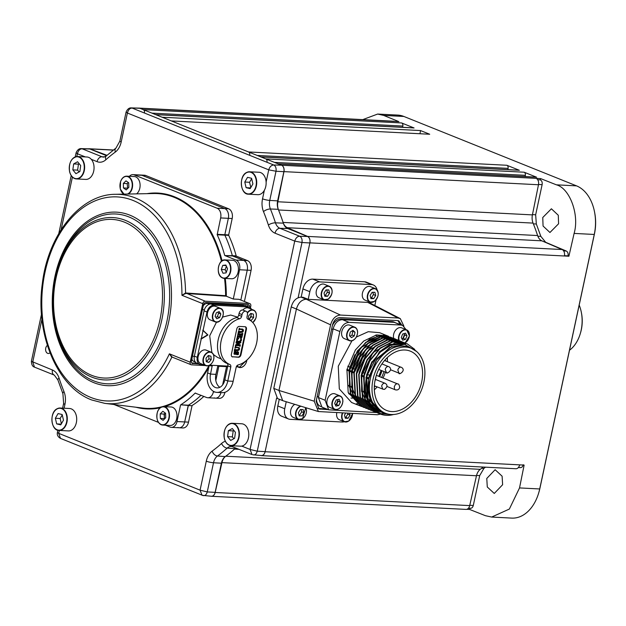 <?xml version="1.0" encoding="UTF-8"?>
<svg xmlns="http://www.w3.org/2000/svg" width="626" height="626" viewBox="0 0 626 626"><rect width="100%" height="100%" fill="white"/><g stroke="black" fill="none" stroke-linecap="round" stroke-linejoin="round"><path stroke-width="0.94" d="M542.758 217.512L551.396 208.787L558.282 215.25L558.588 223.772L549.949 232.496L543.063 226.033L542.758 217.512M486.77 478.46L495.127 469.719L502.107 476.19L502.623 484.72L494.266 493.46L487.286 486.989L486.77 478.46M211.103 496.238A5.282 3.615 -87 0 0 211.471 496.277L465.987 509.4A5.282 3.615 -87 0 0 469.696 505.605L476.48 475.752A10.556 7.23 93 0 1 480.275 469.336A173.574 118.885 -87 0 0 483.249 467.059M211.471 496.277A5.282 3.615 -87 0 0 215.172 492.482L221.956 462.63A10.556 7.23 93 0 1 225.759 456.213A173.574 118.885 -87 0 0 234.492 449.092A10.556 7.23 93 0 1 235.924 448.099M278.046 163.816L536.2 177.127A2.637 1.808 93 0 1 536.607 177.221L524.158 172.213A2.637 1.808 93 0 1 525.363 175.319L525.144 176.555M144.465 112.743A2.637 1.808 -87 0 0 143.26 109.636L139.872 108.275A5.282 3.615 -87 0 0 139.05 108.095A5.282 3.615 93 0 1 139.927 108.298L281.52 165.209A5.282 3.615 93 0 1 283.883 171.688L277.623 200.868A10.556 7.23 -87 0 0 278.265 209.295A173.574 118.885 93 0 1 283.32 223.146A10.556 7.23 -87 0 0 287.71 228.521L307.499 236.471A5.282 3.615 93 0 1 309.862 242.951L298.125 297.718L309.886 242.865A5.282 3.615 -87 0 0 307.585 236.409L287.342 227.707A10.556 7.23 93 0 1 283.085 222.426A173.574 118.885 -87 0 0 278.547 209.976A10.556 7.23 93 0 1 277.881 201.768L283.961 171.626A5.282 3.615 -87 0 0 281.583 165.233L278.249 163.895A2.637 1.808 -87 0 0 277.842 163.809M267.005 162.001A2.637 1.808 -87 0 0 265.792 158.894L260.979 156.954A2.637 1.808 -87 0 0 260.572 156.868M260.784 156.876L518.931 170.186A2.637 1.808 93 0 1 519.345 170.28L506.888 165.272A2.637 1.808 93 0 1 508.093 168.378L507.874 169.615M249.735 155.06A2.637 1.808 -87 0 0 248.53 151.954L171.344 120.928L429.702 134.246L420.523 130.56L419.968 133.745M155.514 114.566L413.661 127.876A2.637 1.808 93 0 1 414.076 127.962L155.718 114.644L162.165 117.234L420.523 130.56M414.076 127.962L401.618 122.954A2.637 1.808 93 0 1 402.831 126.061L402.612 127.305M155.718 114.644A2.637 1.808 -87 0 0 155.303 114.55M566.303 251.034C567.813 251.926 568.385 253.538 568.032 255.87L568.909 256.222L574.105 233.42C579.59 215.008 569.856 188.285 556.404 184.826L540.629 178.59L540.34 179.865C541.858 180.718 542.452 182.315 542.124 184.654L535.653 214.781L536.333 224.006L540.841 236.362L545.684 242.309L566.303 251.034L563.627 250.893M564.456 255.69L568.032 255.87M537.671 179.725L540.34 179.865M568.909 256.222L564.402 255.987A5.282 3.615 -87 0 0 562.101 249.531L541.858 240.83A10.556 7.23 93 0 1 537.601 235.548A173.574 118.885 -87 0 0 533.062 223.099A10.556 7.23 93 0 1 532.405 214.89L538.477 184.748A5.282 3.615 -87 0 0 536.099 178.355L540.629 178.59M469.876 508.281L469.641 509.454L485.424 515.691L491.676 517.06L511.763 518.101A39.594 27.121 -87 0 0 538.571 493.351A39.594 27.121 -87 0 0 539.706 488.961L594.262 234.453A39.594 27.121 -87 0 0 594.52 211.87A39.594 27.121 -87 0 0 576.546 185.867L403.88 116.459L383.691 115.419L398.864 121.632L394.388 121.397A5.282 3.615 -87 0 0 393.566 121.217L139.05 108.095A5.282 3.615 -87 0 0 138.659 108.102M106.991 155.303L89.901 148.91A5.282 3.615 -87 0 0 89.142 148.753A5.282 3.615 -87 0 0 88.415 148.824M383.691 115.419L377.65 114.057L362.744 119.629M594.52 211.87L594.7 212.785A36.957 25.314 93 0 1 594.457 233.858L539.902 488.366A36.957 25.314 93 0 1 538.837 492.466L538.571 493.351M403.88 116.459A39.594 27.121 -87 0 0 397.737 115.09L377.65 114.057M491.676 517.06L509.361 509.055L519.525 487.928L524.126 465.095L519.627 464.86A5.282 3.615 -87 0 1 515.902 468.741L261.378 455.618A5.282 3.615 -87 0 0 265.103 451.737L276.606 398.081L265.127 451.651A5.282 3.615 93 0 1 261.339 455.532L252.865 454.773C254.923 455.313 256.386 454.116 257.255 451.197L265.127 451.651M523.242 464.742C522.624 466.957 521.505 467.888 519.877 467.536M485.502 467.176L483.914 468.373L479.696 475.588L473.295 505.464C472.646 507.663 471.519 508.562 469.899 508.179M469.641 509.454L466.824 509.306M260.666 455.478A5.282 3.615 -87 0 0 261.378 455.618M318.391 411.54L283.124 400.789L277.514 398.551L273.773 388.37L291.239 306.928L296.419 309.009L278.953 390.452L314.221 401.203L318.391 411.54L377.361 414.741L380.483 414.115M401.79 325.066L398.872 320.864L397.549 320.575L339.902 317.601C336.311 317.867 333.846 320.309 332.516 324.925L316.138 401.305L318.939 408.935L328.204 409.631M400.069 324.37L397.964 320.614M318.118 408.488L326.475 408.942M318.532 408.528L320.262 409.224M403.887 326.13L400.304 318.618L398.097 318.024L340.442 315.058C335.677 315.457 332.398 318.72 330.591 324.824L314.221 401.203M330.591 324.824L296.419 309.009C298.219 302.898 301.505 299.643 306.27 299.236L340.442 315.058M291.239 306.928C293.038 300.816 296.325 297.561 301.09 297.154L303.015 297.256L308.195 299.338L306.27 299.236L301.09 297.154M398.097 318.024L367.744 302.405L308.195 299.338L309.831 291.685L302.921 288.915A10.556 7.489 -68.1 0 1 312.789 279.126L364.645 281.802A10.556 7.489 -68.1 0 1 366.406 282.185L373.307 284.963A10.556 7.489 111.9 0 0 371.554 284.58L364.645 281.802M377.095 289.916A10.556 7.489 111.9 0 0 373.307 284.963M312.789 279.126L319.698 281.903A10.556 7.489 111.9 0 0 309.831 291.685M319.698 281.903L371.554 284.58M367.744 302.405L369.95 302.992L400.304 318.618M376.023 299.979L374.833 305.511M344.308 421.721A10.556 7.489 111.9 0 1 342.093 422.01L290.237 419.342A10.556 7.489 111.9 0 1 288.476 418.958A10.556 7.489 111.9 0 1 284.736 408.762L286.238 401.735M288.476 418.958L281.575 416.18A10.556 7.489 -68.1 0 1 277.827 405.984L279.266 399.255M301.161 297.154L302.921 288.915M282.694 400.632L278.953 390.452L273.773 388.37M331.655 328.932L333.001 329.464L318.54 396.915L317.194 396.375M320.88 406.54L320.559 406.415A10.556 7.489 -68.1 0 1 316.521 399.537M392.04 321.615L341.139 318.986L342.86 319.683L393.77 322.304L392.04 321.615A10.556 7.489 -68.1 0 1 393.793 321.999L394.763 322.382M332.39 325.497A10.556 7.489 -68.1 0 1 341.139 318.986M370.435 286.653A7.262 5.149 111.9 0 0 366.202 287.311A7.262 5.149 111.9 0 0 362.274 294.236A7.262 5.149 111.9 0 0 365.021 300.12L370.029 302.139A7.262 5.149 -68.1 0 1 367.282 296.247A7.262 5.149 -68.1 0 1 371.21 289.322A7.262 5.149 -68.1 0 1 375.443 288.664A7.262 5.149 -68.1 0 1 378.19 294.556A7.262 5.149 -68.1 0 1 374.27 301.482A7.262 5.149 -68.1 0 1 370.029 302.139L374.356 301.474C379.121 296.458 379.481 292.185 375.443 288.664L370.435 286.653M370.702 297.733L371.468 297.741L373.448 294.58L372.877 292.303M370.928 298.625L373.706 298.641L375.694 295.48L374.896 292.311L372.11 292.295L370.13 295.456L370.928 298.625M371.468 297.741L373.706 298.641M373.448 294.58L375.694 295.48M326.999 290.824A7.262 5.149 111.9 0 0 327.101 289.924M324.338 284.274A7.262 5.149 111.9 0 0 320.097 284.932A7.262 5.149 111.9 0 0 316.177 291.857A7.262 5.149 111.9 0 0 318.924 297.749L323.932 299.76A7.262 5.149 -68.1 0 1 321.185 293.868A7.262 5.149 -68.1 0 1 325.105 286.943A7.262 5.149 -68.1 0 1 329.346 286.285A7.262 5.149 -68.1 0 1 332.093 292.178A7.262 5.149 -68.1 0 1 328.165 299.103A7.262 5.149 -68.1 0 1 323.932 299.76L328.259 299.103C333.016 294.079 333.384 289.807 329.346 286.285L324.338 284.274M324.025 293.078L324.824 296.255L327.609 296.262L329.589 293.109L328.791 289.932L326.013 289.924L324.025 293.078M324.604 295.355L327.609 296.262M325.363 295.362L327.351 292.201L326.772 289.924M327.351 292.201L329.589 293.109M294.791 404.341A7.262 5.149 111.9 0 0 294.455 404.553A7.262 5.149 111.9 0 0 290.534 411.478A7.262 5.149 111.9 0 0 293.281 417.362L298.289 419.381A7.262 5.149 -68.1 0 1 295.542 413.489A7.262 5.149 -68.1 0 1 299.463 406.564A7.262 5.149 -68.1 0 1 300.402 406.055M300.37 409.537L298.383 412.698L299.181 415.867L301.967 415.883L303.946 412.722L303.148 409.553L300.37 409.537M298.954 414.975L299.721 414.983L301.701 411.822L301.129 409.545M301.701 411.822L303.946 412.722M345.059 417.354L345.818 417.354L347.806 414.201L347.555 413.207M345.716 413.113L344.488 415.077L345.286 418.246L348.064 418.262L350.051 415.101L349.598 413.309M345.818 417.354L348.064 418.262M347.806 414.201L350.051 415.101M336.819 412.651A7.262 5.149 111.9 0 0 339.378 419.741L344.386 421.752A7.262 5.149 -68.1 0 1 342.383 412.941M355.967 337.555A7.262 5.149 -68.1 0 1 349.371 340.661C351.773 341.436 353.995 340.403 356.045 337.57C358.463 332.719 358.041 329.253 354.785 327.187L349.777 325.176A7.262 5.149 111.9 0 0 343.181 328.274A7.262 5.149 111.9 0 0 344.363 338.643L349.371 340.661A7.262 5.149 -68.1 0 1 348.189 330.285A7.262 5.149 -68.1 0 1 354.785 327.187A7.262 5.149 -68.1 0 1 356.006 337.5A6.996 4.961 111.9 0 0 355.983 328.22A6.996 4.961 111.9 0 0 348.502 330.489A6.996 4.961 111.9 0 0 348.518 339.761A6.996 4.961 111.9 0 0 355.998 337.492M350.224 332.093L349.488 335.747L351.515 337.649L354.285 335.888L355.02 332.234L352.986 330.34L350.224 332.093M350.028 336.256L352.039 334.988L354.285 335.888M352.039 334.988L352.774 331.334L352.227 330.818M352.774 331.334L355.02 332.234M335.051 393.887A7.262 5.149 111.9 0 0 326.858 401.798A7.262 5.149 111.9 0 0 329.628 407.362L334.636 409.373A7.262 5.149 -68.1 0 1 331.866 403.809A7.262 5.149 -68.1 0 1 340.051 395.906A7.262 5.149 -68.1 0 1 342.821 401.469A7.262 5.149 -68.1 0 1 334.636 409.373C338.948 410.022 341.694 407.409 342.892 401.532C342.938 398.66 341.992 396.782 340.051 395.906L335.051 393.887M335.919 406.133L338.776 405.523L340.38 402.103L339.12 399.286L336.264 399.889L334.66 403.316L335.919 406.133M335.356 404.873L336.53 404.623L338.776 405.523M336.53 404.623L338.134 401.196L340.38 402.103M338.134 401.196L337.437 399.638M335.88 404.764A7.262 5.149 111.9 0 0 337.735 400.296M402.534 338.643A7.262 5.149 111.9 0 0 404.412 333.501M405.554 333.165L402.69 334.01L401.25 337.516L402.675 340.168L405.538 339.323L406.978 335.818L405.554 333.165M401.947 338.815L403.293 338.416L404.732 334.918L406.978 335.818M403.293 338.416L405.538 339.323M401.696 327.868A7.262 5.149 111.9 0 0 401.642 327.844A7.262 5.149 111.9 0 0 395.421 330.411A7.262 5.149 111.9 0 0 393.754 338.384M391.07 337.32L378.049 336.084L365.733 342.383L355.161 355.13L349.339 370.647L350.63 393.425L363.197 407.166L364.246 407.557M384.419 335.466L383.48 334.769M388.644 336.35L379.669 332.703L368.245 331.702L356.366 337.046M351.953 340.787L338.267 366.194L339.308 388.902L351.609 402.51L361.82 406.579M387.604 335.888L376.602 334.902L363.753 341.037L355.38 349.981L346.906 369.669L348.197 392.447L360.764 406.188M362.939 407.064L350.286 393.316L348.979 370.498L357.383 350.928L369.559 339.292L381.031 335.434L390.874 337.257M390.749 414.482L380.616 413.622L372.188 408.121C366.007 400.288 364.074 390.084 366.382 377.494L372.36 361.711L382.603 349.378L395.022 342.954L407.08 343.721L414.741 349.386M380.005 413.927L367.274 400.03L366.022 377.353L379.426 351.804L389.967 344.386L407.08 343.721M405.687 343.197L392.659 341.96L380.342 348.252L369.77 360.999L363.949 376.516L365.24 399.294L377.807 413.043L378.855 413.426M378.683 413.348L377.447 412.894L364.856 399.083L363.589 376.375L369.575 360.576L379.99 348.111L392.299 341.812L404.466 342.672M403.238 342.211L390.225 340.982L377.908 347.274L367.337 360.02L361.515 375.537L362.806 398.316L375.373 412.065L376.422 412.448M376.249 412.37L375.013 411.916L362.423 398.105L361.155 375.397L367.141 359.598L377.556 347.133L389.865 340.834L402.033 341.694M400.804 341.233L387.791 340.004L375.475 346.295L364.903 359.042L359.074 374.559L360.373 397.338L372.932 411.079L373.988 411.47M372.76 411.008L359.981 397.127L358.721 374.418L364.708 358.62L375.115 346.155L387.431 339.855L399.599 340.716M398.371 340.254L385.35 339.018L373.041 345.317L362.47 358.064L356.64 373.581L357.931 396.36L370.498 410.1L371.554 410.492M370.326 410.03L357.548 396.148L356.288 373.44L362.274 357.642L372.681 345.176L384.998 338.877L396.986 339.66L398.191 340.192M395.937 339.276L382.916 338.04L370.608 344.339L360.036 357.086L354.206 372.603L355.498 395.382L368.065 409.122L369.121 409.514M367.885 409.052L355.114 395.17L353.854 372.462L359.833 356.663L370.248 344.198L382.564 337.899L394.552 338.682L395.749 339.214M393.504 338.298L380.483 337.062L368.174 343.361L357.595 356.108L351.773 371.625L353.064 394.403L365.631 408.144L366.68 408.535M365.451 408.074L352.681 394.192L351.413 371.476L357.399 355.685L367.814 343.22L380.131 336.921L392.299 337.782M372.188 408.121A37.615 26.683 111.9 0 0 380.099 413.958A37.615 26.683 111.9 0 0 393.558 414.498M411.493 348.338L408.903 347.297A34.978 24.805 111.9 0 0 370.404 378.44A34.978 24.805 111.9 0 0 382.807 412.205L385.397 413.246A34.978 24.805 111.9 0 0 423.896 382.103A34.978 24.805 111.9 0 0 411.493 348.338A34.978 24.805 111.9 0 0 372.994 379.481A34.978 24.805 111.9 0 0 385.397 413.246M416.681 351.546L404.568 344.292L389.716 347.461L376.57 360.005L369.035 378.143C367.071 388.879 368.44 397.854 373.135 405.077L382.134 412.644L387.267 413.88M382.134 412.644L369.817 399.49L368.565 377.869L377.165 358.424L391.868 346.358M401.524 344.081L390.749 345.325L380.201 352.133L371.703 363.362L366.719 377.126L367.963 398.746L379.872 411.736L380.804 412.08M366.492 375.279L371.969 361.625M364.05 374.317L369.543 360.631M391.571 341.992L373.049 352.524L361.851 375.17L361.57 391.305L367.298 404.099M361.617 373.339L367.11 359.653M359.183 372.36L364.676 358.675M386.704 340.035L368.174 350.568L356.976 373.213M356.75 371.382L362.235 357.696M384.27 339.057L365.74 349.59L354.543 372.235M354.316 370.404L359.801 356.718M381.837 338.079L363.307 348.612L352.109 371.257L351.835 387.392L357.563 400.186M351.875 369.426L357.368 355.74M368.276 343.275L383.362 337.735M380.522 411.947L379.575 411.611M379.293 411.501L370.451 404.341L365.733 392.306M364.285 376.148L364.003 392.291L369.739 405.077M370.702 406.157L377.439 410.758M378.667 411.204L379.63 411.485M376.86 410.523L371.453 407.197M370.67 406.477L363.299 391.336M368.268 405.178L372.149 408.332M372.76 408.692L375.005 409.78M377.501 410.586L378.495 410.797M378.229 410.625L377.228 410.421M374.231 408.199L375.303 408.199M375.06 407.956L373.98 407.972M358.495 401.579L351.123 386.445M379.403 337.101L360.873 347.633L349.676 370.279L349.402 386.414L355.13 399.208M356.061 400.601L348.69 385.444M368.393 378.785L366.539 378.041M363.503 376.821L361.671 376.093M353.76 372.924L351.929 372.188M351.327 371.946L349.496 371.218M348.885 370.975L346.812 370.138M348.651 393.582A31.01 21.996 111.9 0 0 351.014 395.076M374.332 389.826A31.01 21.996 111.9 0 0 377.157 386.923M383.018 378.034A31.01 21.996 111.9 0 0 385.405 372.102M421.681 381.993A31.934 22.646 -68.1 0 1 386.164 410.265A31.934 22.646 -68.1 0 1 375.209 379.591A31.934 22.646 -68.1 0 1 409.983 351.022A31.934 22.646 -68.1 0 1 421.681 381.993M346.984 369.285L349.058 370.115M349.66 370.357L351.499 371.093M352.094 371.328L353.933 372.063M361.836 375.232L363.675 375.968M366.703 377.181L368.558 377.924M378.855 376.359A27.333 19.383 111.9 0 0 381.234 370.428M406.071 329.628L402.628 325.395L400.984 325.043L349.12 322.367C344.636 322.742 341.553 325.794 339.871 331.537L325.137 400.257L328.65 409.811L376.664 412.565M402.51 325.348L394.247 322.335L342.383 319.659C337.883 319.996 334.8 323.055 333.134 328.83L318.399 397.549L321.913 407.103L328.54 409.772M378.761 376.328L381.148 370.396M347.743 366.171L349.801 367.032M350.38 367.274L352.227 368.041M352.806 368.284L354.652 369.058M362.509 372.337L364.355 373.104M367.36 374.364L369.207 375.13M387.33 361.632A31.01 21.996 111.9 0 0 387.298 357.579M349.449 368.432L354.934 354.762M365.842 342.297L380.929 336.757M396.336 344.769L395.773 344.034M393.48 341.577L392.768 340.967M392.095 340.442L391.68 340.145M388.198 338.267L386.031 337.555M385.499 337.43L380.764 336.999M356.39 403.739L357.54 403.856M375.631 335.106L376.915 336.139M378.425 337.633L378.933 338.22M352.634 398.136L351.045 398.058M385.342 359.574L385.436 360.873M381.993 370.733A25.079 17.786 -68.1 0 1 379.606 376.664M384.059 371.562L381.68 377.501M375.271 386.164L374.301 387.04M569.511 350.231A31.676 21.699 -87 0 0 580.216 333.885A31.676 21.699 -87 0 0 581.327 312.304A31.676 21.699 -87 0 0 579.191 305.073M581.327 312.304L581.499 313.211A29.039 19.891 93 0 1 580.482 332.993L580.216 333.885M47.38 345.427A4.226 2.895 -87 0 0 45.596 349.613A4.226 2.895 -87 0 0 47.615 353.33A4.226 2.895 -87 0 0 48.272 353.479A4.226 2.895 -87 0 0 49.963 352.806M250.408 307.851L250.776 306.137A2.637 1.87 111.9 0 0 249.398 303.493L239.038 299.33L233.279 299.032L239.555 269.759A7.919 5.423 -87 0 0 236.01 260.04L224.89 255.572L232.348 255.674A113.517 77.749 -87 0 0 224.867 235.165L217.183 234.766L220.657 217.934A7.919 5.423 -87 0 0 217.112 208.215L134.23 174.904A7.919 5.423 -87 0 0 133.002 174.631A7.919 5.423 -87 0 0 129.425 176.297M224.867 235.165A113.517 77.749 -87 0 1 232.348 255.674L236.19 255.87A113.517 77.749 -87 0 0 228.709 235.36L224.867 235.165L224.828 234.719L228.341 218.333A7.919 5.423 -87 0 0 224.797 208.615L141.914 175.296A7.919 5.423 -87 0 0 140.686 175.022A7.919 5.423 93 0 1 141.914 175.296L224.797 208.615A7.919 5.423 93 0 1 228.341 218.333L220.657 217.934M224.828 234.719L228.67 234.914L232.183 218.529L228.341 218.333L224.828 234.719L217.144 234.32M217.112 208.215L228.639 208.81A7.919 5.423 93 0 1 232.183 218.529M228.639 208.81L145.756 175.499L134.23 174.904M133.002 174.631L144.528 175.225A7.919 5.423 93 0 1 145.756 175.499M236.01 260.04L243.694 260.439A7.919 5.423 93 0 1 247.239 270.158L240.83 300.042L247.239 270.158A7.919 5.423 -87 0 0 243.694 260.439L247.536 260.635L236.417 256.167L224.89 255.572M232.575 255.971L243.694 260.439L232.348 255.674M247.536 260.635A7.919 5.423 93 0 1 251.073 270.354L239.555 269.759M224.257 392.486L224.93 392.306M244.406 301.482L251.073 270.354M222.637 384.888L226.549 366.64L222.637 384.888M214.225 397.878A7.919 5.423 -87 0 0 215.454 398.152A7.919 5.423 -87 0 0 220.986 392.588A7.919 5.423 93 0 1 215.454 398.152L219.296 398.347A7.919 5.423 93 0 0 224.89 392.518M177.87 427.488A7.919 5.423 -87 0 0 179.099 427.761A7.919 5.423 -87 0 0 184.686 421.94L188.41 405.21A113.517 77.749 -87 0 0 201.016 395.256A113.517 77.749 -87 0 1 188.41 405.21L180.726 404.811A113.517 77.749 -87 0 0 195.116 393.089L206.541 397.479A7.919 5.423 -87 0 0 207.777 397.753A7.919 5.423 -87 0 0 213.364 391.923L213.482 391.36M177.001 421.541L188.528 422.135A7.919 5.423 93 0 1 182.941 427.965L171.414 427.37A7.919 5.423 -87 0 0 177.001 421.541L180.515 405.155M188.528 422.135L192.041 405.75L188.199 405.554L184.686 421.94A7.919 5.423 93 0 1 179.099 427.761M180.726 404.811L192.041 405.75M192.252 405.405A113.517 77.749 -87 0 0 203.865 396.399M85.308 156.923L77.405 153.746L76.114 152.713C77.475 149.794 79.197 148.432 81.286 148.62L82.147 148.8C79.901 148.855 78.32 150.506 77.405 153.746L76.81 156.531M139.927 108.298L131.28 107.899C129.191 107.711 127.461 109.073 126.1 111.991L127.399 113.024L121.178 142.016A16.026 10.978 93 0 1 115.317 152.063A168.104 115.145 -87 0 0 105.904 159.724A16.026 10.978 93 0 1 97.077 161.657L91.302 159.333M281.52 165.209L273.726 164.99L132.141 108.079C129.895 108.134 128.314 109.777 127.399 113.024L268.742 169.842C269.689 166.829 271.348 165.209 273.726 164.99C275.667 166.086 276.426 168.167 276.011 171.242L268.742 169.842L266.12 182.088M241.753 446.103L250.064 449.437L294.729 241.096C295.801 237.919 297.46 236.307 299.713 236.252C301.654 237.348 302.413 239.429 301.99 242.505L257.255 451.197L250.064 449.437L252.051 454.586L232.262 446.628A5.282 3.748 111.9 0 1 231.057 445.689M283.883 171.688L276.011 171.242L269.751 200.414A10.744 7.363 -87 0 0 270.409 208.99A173.386 118.76 93 0 1 275.456 222.833A10.744 7.363 -87 0 0 279.924 228.294A5.282 3.748 111.9 0 0 275.057 233.193L294.729 241.096L301.99 242.505L309.862 242.951M59.345 430.445L58.727 433.348L57.381 432.566C56.903 434.945 57.936 436.893 60.479 438.396L202.879 495.495C204.937 496.035 206.392 494.845 207.261 491.926L215.133 492.372A5.282 3.615 93 0 1 211.345 496.254L202.065 495.307L200.07 490.166L207.261 491.926L213.513 462.747A5.282 0.884 12.1 0 1 206.29 461.166A16.026 10.978 93 0 1 212.151 451.127A5.282 3.357 53.8 0 0 217.449 456.018A10.744 7.363 -87 0 0 213.513 462.747L221.385 463.201L215.133 492.372M206.29 461.166L200.07 490.166L58.727 433.348L60.479 438.396M81.286 148.62L89.064 148.839A5.282 3.615 93 0 1 89.941 149.019L106.545 155.702M235.767 448.036A10.556 7.23 -87 0 0 234.969 448.662A173.574 118.885 93 0 1 225.25 456.581A10.556 7.23 -87 0 0 221.385 463.201M228.67 234.914L228.709 235.36M41.488 314.236L31.394 361.304L52.412 369.997A16.026 10.978 93 0 1 59.079 378.143A168.104 115.145 -87 0 0 63.969 391.563A16.026 10.978 93 0 1 64.94 404.349L64.11 408.222M31.394 361.304C31.535 364.653 32.568 366.593 34.493 367.133L32.74 362.086L41.942 319.182M249.398 303.493L205.218 301.216A2.637 1.87 111.9 0 0 202.754 303.657L181.947 295.3L185.57 292.976L225.618 295.699L226.236 296.208L185.82 293.453L181.947 295.3A102.163 69.979 -87 0 0 132.986 200.422A102.163 69.979 -87 0 0 45.049 272.06A102.163 69.979 -87 0 0 90.754 397.416A102.163 69.979 -87 0 0 169.403 353.831L172.181 357.078M172.776 357.36L172.033 357.063M185.57 292.976A104.8 71.779 93 0 0 135.349 197.972A104.8 71.779 93 0 0 115.544 194.295C80.511 194.138 48.085 234.374 42.341 283.5C35.04 333.987 57.13 387.103 91.693 399.967L104.769 403.363A104.8 71.779 93 0 0 171.782 357.29L169.403 353.831L190.202 362.196A2.637 1.87 111.9 0 0 191.141 364.747A2.637 1.87 111.9 0 0 191.579 364.841L205.586 365.561M171.806 356.969L191.141 364.747M224.664 255.275A113.517 77.749 -87 0 0 217.183 234.766M191.705 362.955L196.854 363.221M191.986 363.283L198.567 363.917M192.808 363.62A2.637 1.87 -68.1 0 1 192.37 363.518A2.637 1.87 -68.1 0 1 191.439 360.975L203.442 304.979A2.637 1.87 -68.1 0 1 205.907 302.538L248.17 304.713A2.637 1.87 -68.1 0 1 249.555 307.296M247.826 306.591A2.637 1.87 111.9 0 0 247.552 304.682M114.002 404.513L158.441 422.378M165.491 425.21L170.186 427.096A7.919 5.423 -87 0 0 171.414 427.37M215.814 380.498L218.865 366.249M236.221 367.071A2.637 1.87 111.9 0 0 237.058 366.64M202.754 303.657L190.202 362.196M208.442 365.709L211.377 365.858M217.668 366.187L227.661 366.703M225.266 278.429A108.079 74.024 93 0 1 226.346 296.239L226.236 296.208M226.346 296.239L233.279 299.032M185.695 292.984L205.218 301.216M215.5 321.975A7.262 5.149 -68.1 0 1 215.109 321.842L215.516 321.983C221.573 324.237 226.706 310.206 220.524 308.368L215.516 306.357A7.262 5.149 111.9 0 0 215.117 306.224A7.262 5.149 111.9 0 0 207.918 311.451A7.262 5.149 111.9 0 0 210.101 319.831L215.109 321.842A7.262 5.149 -68.1 0 1 212.926 313.462A7.262 5.149 -68.1 0 1 220.125 308.235A7.262 5.149 -68.1 0 1 220.524 308.368A7.262 5.149 -68.1 0 1 222.707 316.725A7.262 5.149 -68.1 0 1 215.532 321.983M216.338 312.765L215.133 316.349L216.784 318.759L219.632 317.585L220.837 314.002L219.194 311.591L216.338 312.765M215.806 317.335L217.394 316.678L218.591 313.094L217.918 312.116M218.591 313.094L220.837 314.002M217.394 316.678L219.632 317.585M216.51 322.116L209.702 335.826L211.885 352.548M213.489 354.613L217.668 357.493L221.252 358.933M216.886 392.377L222.269 392.659A15.431 10.572 -87 0 0 233.154 381.304L236.151 367.345A2.637 1.87 -68.1 0 1 238.154 364.942A24.422 17.317 111.9 0 0 256.668 342.758A24.422 17.317 111.9 0 0 248.006 319.182A24.422 17.317 111.9 0 0 247.966 319.166A2.637 1.87 -68.1 0 1 247.959 319.166A2.637 1.87 -68.1 0 1 247.027 316.615L247.395 314.878A3.693 2.621 111.9 0 0 246.088 311.31A3.693 2.621 111.9 0 0 242.019 314.596L241.644 316.341A2.637 1.87 -68.1 0 1 239.641 318.736A24.422 17.317 111.9 0 0 221.135 340.896A24.422 17.317 111.9 0 0 229.789 364.496A24.422 17.317 111.9 0 0 229.828 364.512A2.637 1.87 111.9 0 0 229.828 364.512A2.637 1.87 111.9 0 1 230.775 367.063L227.778 381.023A15.431 10.572 93 0 1 216.886 392.377A15.431 10.572 93 0 1 207.496 381.758A15.431 10.572 -87 0 1 207.589 372.908L209.123 365.748M239.265 333.901L241.832 334.034L242.802 333.501L242.403 335.356L240.556 334.675L240.141 336.624L242.231 336.146L241.675 337.993L241.112 337.375L237.606 337.132L237.152 337.61L237.551 335.747L237.794 336.256L239.86 336.608L240.282 334.66L238.146 335.137L238.545 333.275L239.265 333.901L241.832 334.034M240.173 336.467L241.8 335.966L241.652 336.655M241.8 335.966L242.231 336.146M241.675 337.993L241.245 337.821L241.652 337.531M238.123 337.07L237.606 337.132M238.224 336.428L237.708 335.755M238.036 337.304L237.583 337.782L238.138 335.927M238.702 336.545L239.86 336.608M239.695 345.802L240.04 346.366L240.361 344.879L239.39 345.411L236.894 345.286L240.947 342.477L237.473 342.297L236.745 341.671L236.432 343.158L237.403 342.625L239.594 342.735L236.018 345.067L235.791 346.147L236.417 345.591L239.32 345.74L240.04 346.366M237.105 345.145L239.93 344.707L239.781 345.395M239.93 344.707L240.361 344.879M236.972 342.453L236.37 342.579L236.8 342.751M235.666 354.269L234.633 354.23A1.792 1.268 -68.1 0 1 233.936 353.878L234.5 351.835L235.9 351.773L234.523 353.048L234.969 353.713L237.786 351.726L238.545 352.188L238.35 354.566L236.941 354.692L238.365 353.213L237.81 352.407A1.252 0.892 111.9 0 0 237.512 352.461L236.182 353.854A1.847 1.307 -68.1 0 1 235.666 354.269M234.194 352.102L234.617 352.133M235.063 354.402L234.367 354.058L234.625 352.274M238.35 349.543L237.011 349.754L238.35 349.543L238.858 348.745L238.756 347.853L237.849 347.453M238.78 349.723L239.187 348.025L236.346 347.532L235.376 348.064L235.697 346.577L235.885 347.07L239.382 347.806L239.531 349.081L238.866 350.263L234.727 351.084L235.126 349.222L235.313 349.707L237.45 349.926M235.916 347.352L234.946 347.892L235.423 346.413L235.885 347.07L238.952 347.633L239.101 348.909L238.436 350.09M237.911 341.319L240.376 341.225L241.151 340.067M237.598 341.06L238.858 341.569L237.598 341.06L237.324 339.965L238.835 338.408L236.949 338.212L238.835 338.408M238.373 342.187L236.878 341.46L237.309 341.632L237.387 338.384M236.878 341.46L236.597 339.855L237.035 340.028M241.143 340.067A1.549 1.095 111.9 0 0 241.151 339.269L240.987 338.416L241.433 339.339A1.972 1.401 -68.1 0 1 241.417 340.278L240.525 341.788L238.803 342.359L237.309 341.632M241.346 331.741L242.677 331.53L243.084 329.832L240.251 329.339L239.281 329.871L239.594 328.384L239.781 328.885L243.287 329.62L243.428 330.888L242.771 332.07L238.631 332.891L239.03 331.029L239.75 331.655L242.246 331.357L242.653 329.659L241.753 329.26M239.813 329.166L238.842 329.699L239.328 328.22L239.351 328.705L243.287 329.62M242.857 329.44L241.722 328.932L242.857 329.44L243.428 330.888M239.171 332.179L238.201 332.719L238.6 330.857L238.788 331.342L240.916 331.561M238.788 331.342L239.75 331.655M232.739 356.961A2.637 1.87 -68.1 0 1 232.301 356.867A2.637 1.87 -68.1 0 1 231.37 354.316L236.824 328.869A2.637 1.87 -68.1 0 1 239.288 326.42L245.056 326.717A2.637 1.87 -68.1 0 1 246.425 329.362L245.908 329.159L240.454 354.606L240.971 354.817A2.637 1.87 -68.1 0 1 238.506 357.258L232.223 356.757A2.637 1.87 -68.1 0 1 232.058 356.734M246.425 329.362L240.971 354.817M203.278 305.738A6.072 4.304 -68.1 0 1 207.433 303.422L242.583 305.238A6.072 4.304 -68.1 0 1 243.592 305.457L244.218 305.707M219.843 387.306A10.947 7.496 93 0 1 215.837 380.639A10.947 7.496 -87 0 1 215.9 374.364L217.911 365.592M212.284 365.302L210.524 374.09A10.947 7.496 93 0 0 210.461 380.365A10.947 7.496 -87 0 0 217.12 387.901A10.947 7.496 -87 0 0 224.844 379.841L227.833 365.881L230.775 367.063M226.909 363.338A2.637 1.87 -68.1 0 1 227.833 365.881M195.39 362.071L193.927 361.484A6.072 4.304 -68.1 0 1 191.853 359.027M246.088 311.31L243.154 310.128A3.693 2.621 -68.1 0 0 239.085 313.415L238.709 315.16A2.637 1.87 111.9 0 1 236.706 317.562A24.422 17.317 -68.1 0 0 218.2 339.715A24.422 17.317 -68.1 0 0 226.855 363.323A24.422 17.317 -68.1 0 0 226.894 363.338L229.75 364.481M242.34 331.897L242.935 329.659M237.551 317.116L230.673 315.034L222.66 317.069M240.454 354.606A2.637 1.87 111.9 0 1 237.99 357.055L232.223 356.757M245.22 326.741A2.637 1.87 -68.1 0 1 245.908 329.159M236.597 339.855L236.949 338.212M237.52 338.807L236.871 339.957M238.428 341.397L239.946 341.045L240.713 339.895A1.549 1.095 111.9 0 0 240.72 339.096L240.556 338.243L241.002 339.167A1.972 1.401 -68.1 0 1 240.987 340.106L240.094 341.616M235.266 350.372L234.296 350.904L234.695 349.05L234.883 349.535L237.011 349.754M234.883 349.535L235.415 349.676M237.199 354.457L236.503 354.519L237.935 353.041L237.379 352.235M234.179 351.953L235.321 351.796M234.492 352.219L234.163 353.338L234.891 353.471L237.356 351.546L238.115 352.008L237.794 354.113M235.986 345.419L235.36 345.975L235.587 344.887L238.944 342.704M236.37 342.579L235.994 342.985L236.315 341.499L237.958 342.172M236.511 341.96L237.043 342.125M239.695 342.258L240.47 342.453M239.609 346.194L239.422 345.732M239.429 336.436L239.813 334.636M238.686 334.425L237.716 334.965L238.115 333.102L238.835 333.728L238.303 333.58M241.393 333.861L242.372 333.322L242.223 334.018M242.051 334.793L241.808 335.176L241.753 334.691M240.094 334.652L239.891 336.459M236.237 344.464A20.063 14.234 -68.1 0 1 235.376 345.896M236.471 357.156L235.971 356.945M203.857 364.864L201.157 364.731A7.395 5.243 -68.1 0 1 199.921 364.457L196.987 363.283A7.395 5.243 -68.1 0 1 194.365 356.147L204.076 310.84A7.395 5.243 -68.1 0 1 210.985 303.993L245.181 305.754A7.395 5.243 -68.1 0 1 246.409 306.02L249.344 307.202A7.395 5.243 -68.1 0 1 251.48 309.236M199.921 364.457A7.395 5.243 -68.1 0 1 197.3 357.321L201.228 339.002L207.918 334.973L203.09 330.348L207.018 312.022A7.395 5.243 -68.1 0 1 213.92 305.175L248.115 306.936A7.395 5.243 -68.1 0 1 249.344 307.202M227.786 366.1L209.71 365.169M203.09 330.348L201.228 339.002M200.883 338.862L207.574 334.832L202.738 330.207M248.991 319.424A7.262 5.149 111.9 0 0 250.83 316.161A7.262 5.149 111.9 0 0 251.323 313.571M249.305 319.792L251.284 320.34L253.624 317.593L253.366 314.127L250.768 313.415L248.428 316.169L248.671 319.479M248.663 319.33L251.284 320.34M249.038 319.432L251.378 316.686L253.624 317.593M247.309 312.679A7.262 5.149 -68.1 0 1 253.561 310.073L248.553 308.062A7.262 5.149 111.9 0 0 242.818 310.026M242.99 362.939L243.42 362.681M240.415 364.207L243.287 363.064M213.403 360.263A6.996 4.961 111.9 0 0 210.829 352.328A6.996 4.961 111.9 0 0 203.802 357.634A6.996 4.961 111.9 0 0 206.377 365.568A6.996 4.961 111.9 0 0 213.403 360.263A7.262 5.149 -68.1 0 1 205.719 365.615C208.99 366.429 211.572 364.653 213.482 360.279C214.538 356.233 213.756 353.526 211.134 352.141L206.126 350.13A7.262 5.149 111.9 0 0 198.442 355.505A7.262 5.149 111.9 0 0 200.711 363.604L205.719 365.615A7.262 5.149 -68.1 0 1 203.45 357.516A7.262 5.149 -68.1 0 1 211.134 352.141A7.262 5.149 -68.1 0 1 213.411 360.247M206.259 361.695L208.857 362.407L211.205 359.66L210.946 356.202L208.348 355.49L206.001 358.236L206.259 361.695M206.236 361.405L208.857 362.407M206.611 361.507L208.959 358.761L211.205 359.66M208.959 358.761L208.724 355.591M218.818 265.737A9.241 6.33 93 0 1 225.086 259.915C218.505 258.906 215.461 273.789 221.588 277.459L224.131 278.374L231.62 278.758A9.241 6.33 -87 0 0 238.193 271.723A9.241 6.33 -87 0 0 235.055 261.199A9.241 6.33 -87 0 0 232.575 260.299L225.086 259.915A9.241 6.33 93 0 1 227.559 260.807A9.241 6.33 93 0 1 230.697 271.34A9.241 6.33 93 0 1 224.131 278.374A9.241 6.33 93 0 1 221.651 277.475A9.241 6.33 93 0 1 218.497 271.934M222.966 273.233L226.08 272.873L227.528 268.773L225.869 265.041L222.754 265.393L221.307 269.493L222.966 273.233M226.385 266.199L225.149 269.689L226.291 272.271M225.149 269.689L221.307 269.493M226.103 265.565L222.754 265.393M128.001 182.299A9.241 6.33 -87 0 0 127.806 183.011M136.609 193.864A9.241 6.33 -87 0 0 139.379 189.748A9.241 6.33 -87 0 0 134.246 176.548L126.757 176.164A9.241 6.33 93 0 1 131.89 189.365A9.241 6.33 93 0 1 128.267 194.037M128.314 182.518L127.18 183.629L127.712 188.442M128.721 182.808L125.967 180.859L123.338 183.426L123.455 187.949L126.209 189.905L128.846 187.331L128.721 182.808M127.297 188.152L123.455 187.949M127.18 183.629L123.338 183.426M157.541 411.861A9.241 6.33 93 0 1 163.629 406.61C160.905 406.618 158.855 408.379 157.455 411.885C155.897 419.185 157.635 423.575 162.674 425.062L170.17 425.445A9.241 6.33 -87 0 0 176.25 420.195A9.241 6.33 -87 0 0 171.117 406.994L163.629 406.61A9.241 6.33 93 0 1 168.762 419.803A9.241 6.33 93 0 1 162.674 425.062A9.241 6.33 93 0 1 157.04 418.63M163.081 420.351L165.718 417.777L165.593 413.254L162.838 411.298L160.201 413.872L160.326 418.395L163.081 420.351M165.186 412.964L164.043 414.068L164.583 418.888M164.168 418.591L160.326 418.395M164.043 414.068L160.201 413.872M164.677 413.457A9.241 6.33 -87 0 0 164.497 418.825M242.004 178.84A11.221 7.684 93 0 1 246.574 172.518A11.221 7.684 93 0 1 249.617 171.782L246.503 172.533C238.623 176.125 240.329 194.545 248.459 194.193L257.873 194.678A11.221 7.684 -87 0 0 260.909 193.943A11.221 7.684 -87 0 0 266.081 181.634A11.221 7.684 -87 0 0 259.023 172.267L249.617 171.782A11.221 7.684 93 0 1 256.676 181.149A11.221 7.684 93 0 1 251.503 193.457A11.221 7.684 93 0 1 248.459 194.193A11.221 7.684 93 0 1 241.62 186.391M247.52 177.338L244.782 182.033L246.104 187.675L250.173 188.622L252.912 183.927L251.582 178.285L247.52 177.338M251.675 178.684L249.578 182.276L244.782 182.033M250.596 187.902L246.104 187.675M249.578 182.276L250.815 187.518M69.924 163.574A11.221 7.684 93 0 1 77.53 156.523C71.286 157.689 68.633 162.752 69.572 171.704C70.793 176.149 73.062 178.559 76.372 178.926L85.785 179.412A11.221 7.684 -87 0 0 93.657 164.2A11.221 7.684 -87 0 0 86.944 157.009L77.53 156.523A11.221 7.684 93 0 1 84.244 163.715A11.221 7.684 93 0 1 76.372 178.926A11.221 7.684 93 0 1 69.658 171.735A11.221 7.684 93 0 1 69.533 171.125M73.649 163.91L72.827 169.873L75.942 173.684L79.87 171.524L80.691 165.554L77.577 161.751L73.649 163.91L78.446 164.161L77.632 170.123L72.827 169.873M77.632 170.123L79.119 171.939M79.205 163.738L78.446 164.161M52.576 415.077A11.221 7.684 93 0 1 57.146 408.755A11.221 7.684 93 0 1 60.182 408.019L57.076 408.77C49.188 412.362 50.902 430.782 59.032 430.43L68.437 430.915A11.221 7.684 -87 0 0 71.481 430.179A11.221 7.684 -87 0 0 76.654 417.871A11.221 7.684 -87 0 0 69.596 408.504L60.182 408.019A11.221 7.684 93 0 1 67.24 417.385A11.221 7.684 93 0 1 62.068 429.694A11.221 7.684 93 0 1 59.032 430.43A11.221 7.684 93 0 1 52.185 422.628M62.248 414.921L60.151 418.512L61.387 423.755M56.676 423.904L60.745 424.858L63.484 420.163L62.154 414.522L58.085 413.575L55.346 418.262L56.676 423.904L61.16 424.138M60.151 418.512L55.346 418.262M224.664 430.344A11.221 7.684 93 0 1 232.269 423.286C226.025 424.459 223.372 429.514 224.319 438.466C225.54 442.918 227.801 445.329 231.111 445.696L240.525 446.182A11.221 7.684 -87 0 0 248.397 430.97A11.221 7.684 -87 0 0 241.683 423.771L232.269 423.286A11.221 7.684 93 0 1 238.983 430.485A11.221 7.684 93 0 1 231.111 445.696A11.221 7.684 93 0 1 224.398 438.497A11.221 7.684 93 0 1 224.272 437.895M233.944 430.508L233.185 430.923L232.371 436.885L233.858 438.701M234.617 438.286L235.431 432.323L232.316 428.513L228.388 430.672L227.574 436.643L230.689 440.446L234.617 438.286M232.371 436.885L227.574 436.643M233.185 430.923L228.388 430.672M215.172 492.482L469.696 505.605M476.48 475.752L221.956 462.63M225.759 456.213L480.275 469.336M238.975 449.327L234.492 449.092M525.363 175.319L274.478 162.384M536.607 177.221L278.249 163.895M265.792 158.894L524.158 172.213M519.345 170.28L260.979 156.954M508.093 168.378L257.216 155.444M248.53 151.954L506.888 165.272M402.831 126.061L151.946 113.126M143.26 109.636L401.618 122.954M545.246 242.285L545.684 242.309M537.844 236.213L540.841 236.362M533.368 223.858L536.333 224.006M532.46 214.608L535.653 214.781M538.532 184.467L542.124 184.654M394.388 121.397L139.872 108.275M113.236 150.115L89.901 148.91M594.457 233.858L594.262 234.453L574.105 233.42M519.525 487.928L539.706 488.961L539.902 488.366M556.404 184.826L576.546 185.867M307.585 236.409L562.101 249.531M564.402 255.987L309.886 242.865M541.858 240.83L287.342 227.707M283.085 222.426L537.601 235.548M533.062 223.099L278.547 209.976M277.881 201.768L532.405 214.89M538.477 184.748L283.961 171.626M281.583 165.233L536.099 178.355M481.707 468.256L483.914 468.373M476.558 475.431L479.696 475.588M469.766 505.284L473.295 505.464M265.103 451.737L519.627 464.86M277.827 405.984L284.736 408.762M374.387 301.325A6.996 4.961 111.9 0 0 377.994 292.115A6.996 4.961 111.9 0 0 371.437 289.611A6.996 4.961 111.9 0 0 367.83 298.821A6.996 4.961 111.9 0 0 374.387 301.325M328.282 298.946A6.996 4.961 111.9 0 0 331.89 289.736A6.996 4.961 111.9 0 0 325.34 287.232A6.996 4.961 111.9 0 0 321.725 296.45A6.996 4.961 111.9 0 0 328.282 298.946M300.95 406.219A6.996 4.961 111.9 0 0 299.69 406.853A6.996 4.961 111.9 0 0 296.082 416.063A6.996 4.961 111.9 0 0 302.64 418.567A6.996 4.961 111.9 0 0 305.465 407.596M305.668 407.659A7.262 5.149 -68.1 0 1 302.648 418.637M302.522 418.724A7.262 5.149 -68.1 0 1 298.289 419.381L302.616 418.716L305.699 407.667M342.782 412.957A6.996 4.961 111.9 0 0 343.048 420.312A6.996 4.961 111.9 0 0 348.745 420.946A6.996 4.961 111.9 0 0 352.555 413.465M352.587 413.465A7.262 5.149 -68.1 0 1 348.627 421.095A7.262 5.149 -68.1 0 1 344.386 421.752L348.713 421.095L352.649 413.465M342.798 401.587A6.996 4.961 111.9 0 0 337.891 396.055A6.996 4.961 111.9 0 0 332.242 403.833A6.996 4.961 111.9 0 0 337.148 409.365A6.996 4.961 111.9 0 0 342.798 401.587M404.975 342.876A6.996 4.961 111.9 0 0 409.318 336.287A6.996 4.961 111.9 0 0 406.775 330.199A6.996 4.961 111.9 0 0 400.671 332.727A6.996 4.961 111.9 0 0 399.192 340.552M405.124 342.938L409.443 336.021L406.704 329.886A7.262 5.149 -68.1 0 1 409.365 336.052A7.262 5.149 -68.1 0 1 405.069 342.915M398.754 340.387A7.262 5.149 -68.1 0 1 400.429 332.422A7.262 5.149 -68.1 0 1 406.65 329.863A7.262 5.149 -68.1 0 1 406.704 329.879M381.664 386.125A3.169 2.246 -68.1 0 1 384.622 383.19L385.147 383.308C387.76 384.873 387.549 386.891 384.528 389.364L382.783 389.184L381.664 386.125M383.308 389.302L374.356 385.796M399.498 373.26L398.973 373.143L397.846 370.083A3.169 2.246 -68.1 0 1 400.804 367.149L384.52 360.506M325.137 400.257L318.399 397.549M339.871 331.537L333.134 328.83M342.383 319.659L349.12 322.367M400.984 325.043L394.247 322.335M386.899 372.611L386.367 372.493L385.248 369.434A3.169 2.246 -68.1 0 1 388.206 366.5L381.946 363.886M397.745 383.957C398.551 383.691 399.208 384.802 399.709 387.306C399.083 389.474 397.643 390.319 395.382 389.834A3.169 2.246 -68.1 0 1 394.576 389.145L394.263 386.774L395.241 384.826A3.169 2.246 -68.1 0 1 397.745 383.957L376.343 375.35M89.941 149.019L82.147 148.8L101.944 156.758A5.282 3.748 111.9 0 0 97.077 161.657M104.98 156.844L101.944 156.758A10.744 7.363 -87 0 0 103.728 157.134L106.209 156.007A5.282 3.177 48 0 0 105.904 159.724M106.209 156.007L116.037 147.994A5.282 3.357 53.8 0 0 115.317 152.063M116.037 147.994L119.863 141.108A5.282 0.884 12.1 0 0 121.178 142.016M277.623 200.868L269.751 200.414A5.282 0.884 -167.9 0 1 262.529 198.833L264.352 190.32M278.265 209.295L270.409 208.99A5.282 2.175 157.8 0 0 263.499 211.627A16.026 10.978 93 0 1 262.529 198.833M283.32 223.146L275.456 222.833A5.282 1.87 162.1 0 0 268.39 225.039A168.104 115.145 -87 0 0 263.499 211.627M275.057 233.193A16.026 10.978 93 0 1 268.39 225.039M287.71 228.521L279.924 228.294L299.713 236.252L307.499 236.471M212.151 451.127A168.104 115.145 -87 0 0 221.565 443.458A5.282 3.177 48 0 0 227.16 448.106A173.386 118.76 93 0 1 217.449 456.018L225.25 456.581M232.262 446.628L231.526 446.455A10.744 7.363 -87 0 0 227.16 448.106L234.969 448.662M221.565 443.458A16.026 10.978 93 0 1 225.321 441.291M72.405 177.072L61.121 229.711M52.412 369.997A5.282 3.748 111.9 0 0 54.282 375.091L57.897 379.966L62.921 393.754L63.617 403.441L62.616 408.144M59.079 378.143A5.282 1.87 162.1 0 0 57.897 379.966M63.969 391.563A5.282 2.175 157.8 0 0 62.921 393.754M64.94 404.349A5.282 0.884 -167.9 0 1 63.617 403.441M146.985 193.653A108.079 74.024 93 0 1 174.544 196.807A108.079 74.024 93 0 1 222.066 260.807M221.432 261.292A107.547 73.665 -87 0 0 174.075 197.292A107.547 73.665 -87 0 0 153.753 193.52L115.544 194.295M208.74 367.532A108.079 74.024 93 0 1 164.654 406.657M160.162 407.831A108.079 74.024 93 0 1 135.975 407.236M104.769 403.363L142.689 408.066A107.547 73.665 -87 0 0 208.904 365.733M93.908 382.689A86.889 59.517 93 0 1 55.033 276.074A86.889 59.517 93 0 1 129.832 215.148A86.889 59.517 93 0 1 168.699 321.764A86.889 59.517 93 0 1 93.908 382.689M128.878 216.917A85.026 58.234 -87 0 0 58.132 267.114L57.748 268.366A81.286 55.675 93 0 1 125.396 220.375A81.286 55.675 93 0 1 161.758 320.121A81.286 55.675 93 0 1 91.787 377.118A81.286 55.675 93 0 1 54.892 323.744A81.286 55.675 93 0 1 57.748 268.366C52.357 286.598 51.402 305.058 54.892 323.744L55.143 325.027A85.026 58.234 -87 0 0 93.736 380.858A85.026 58.234 -87 0 0 166.923 321.24A85.026 58.234 -87 0 0 128.878 216.917M91.615 375.295A79.424 54.399 -87 0 0 159.974 319.604A79.424 54.399 -87 0 0 124.441 222.152A79.424 54.399 -87 0 0 56.082 277.842A79.424 54.399 -87 0 0 91.615 375.295M195.703 393.12L195.116 393.089M213.364 391.923L214.929 392.009M225.618 295.699A107.547 73.665 -87 0 0 224.531 278.39M215.759 321.795A6.996 4.961 111.9 0 0 222.786 316.49A6.996 4.961 111.9 0 0 220.211 308.555A6.996 4.961 111.9 0 0 213.184 313.861A6.996 4.961 111.9 0 0 215.759 321.795M242.583 305.238L243.686 305.676M207.433 303.422L209.389 304.213M202.503 309.346L204.279 310.066M192.518 355.928L194.279 356.632M233.154 381.304L227.778 381.023L224.844 379.841M209.687 365.185L212.214 366.202M207.589 372.908L210.524 374.09L215.9 374.364M241.644 316.341L238.709 315.16M239.085 313.415L242.019 314.596M239.641 318.736L236.706 317.562M210.985 303.993L213.92 305.175M204.076 310.84L207.018 312.022M248.115 306.936L245.181 305.754M194.365 356.147L197.3 357.321M252.763 322.546A6.996 4.961 111.9 0 0 255.823 318.196A7.262 5.149 -68.1 0 1 252.802 322.586M255.823 318.196A6.996 4.961 111.9 0 0 254.14 310.637A6.996 4.961 111.9 0 0 247.434 313.141M252.834 322.625L255.901 318.204C256.957 314.166 256.183 311.451 253.561 310.073A7.262 5.149 -68.1 0 1 255.838 318.172M237.168 365.506A6.996 4.961 111.9 0 0 239.414 367.274A6.996 4.961 111.9 0 0 246.871 360.099A7.262 5.149 -68.1 0 1 239.155 367.454A7.262 5.149 -68.1 0 1 238.764 367.321A7.262 5.149 -68.1 0 1 236.918 365.764M227.285 261.034A8.975 6.15 -87 0 0 218.967 265.275A8.975 6.15 -87 0 0 221.549 277.232A8.975 6.15 -87 0 0 229.867 272.991A8.975 6.15 -87 0 0 227.285 261.034M123.987 194.123A9.241 6.33 93 0 1 120.169 188.183M120.489 181.986A9.241 6.33 93 0 1 120.677 181.415A9.241 6.33 93 0 1 126.757 176.164C124.042 176.172 121.984 177.933 120.583 181.446L120.278 189.013L123.964 194.123M127.422 194.052A8.975 6.15 -87 0 0 131.538 189.24A8.975 6.15 -87 0 0 128.956 177.283A8.975 6.15 -87 0 0 120.646 181.524A8.975 6.15 -87 0 0 124.449 194.115M168.41 419.686A8.975 6.15 -87 0 0 165.827 407.729A8.975 6.15 -87 0 0 157.509 411.963A8.975 6.15 -87 0 0 160.092 423.919A8.975 6.15 -87 0 0 168.41 419.686M157.361 412.424A9.241 6.33 93 0 1 157.509 411.963M246.441 172.753A10.955 7.504 -87 0 0 241.722 186.892A10.955 7.504 -87 0 0 251.253 193.207A10.955 7.504 -87 0 0 255.964 179.067A10.955 7.504 -87 0 0 246.441 172.753M69.642 171.634A10.955 7.504 -87 0 0 79.166 177.94A10.955 7.504 -87 0 0 83.876 163.801A10.955 7.504 -87 0 0 74.353 157.494A10.955 7.504 -87 0 0 69.642 171.634M61.817 429.436A10.955 7.504 -87 0 0 66.536 415.304A10.955 7.504 -87 0 0 57.005 408.989A10.955 7.504 -87 0 0 52.294 423.129A10.955 7.504 -87 0 0 61.817 429.436M238.623 430.563A10.955 7.504 -87 0 0 229.093 424.256A10.955 7.504 -87 0 0 224.382 438.396A10.955 7.504 -87 0 0 233.905 444.703A10.955 7.504 -87 0 0 238.623 430.563M89.142 148.753L113.376 150.005M518.351 467.552L520.456 467.661M468.444 508.21L470.525 508.312M401.642 327.844L406.704 329.886M375.373 379.379L385.147 383.308M390.71 369.817L398.973 373.143C398.402 375.443 406.806 370.506 401.336 367.266M375.897 377.149L375.13 380.733M388.73 366.617C394.208 369.856 385.796 374.794 386.367 372.493L378.73 369.418M395.382 389.834L387.118 386.516M126.1 111.991L119.863 141.108M76.114 152.713L75.214 156.899M71.207 175.601L58.781 233.553M34.493 367.133L54.282 375.091M57.874 430.242L57.381 432.566M131.28 107.899L139.05 108.118M215.454 398.152L207.777 397.753M235.556 346.968L235.986 347.14M242.786 329.229L242.356 329.057M229.789 364.496L226.855 363.323M236.487 366.406L239.171 367.462L246.965 360.013"/></g></svg>
